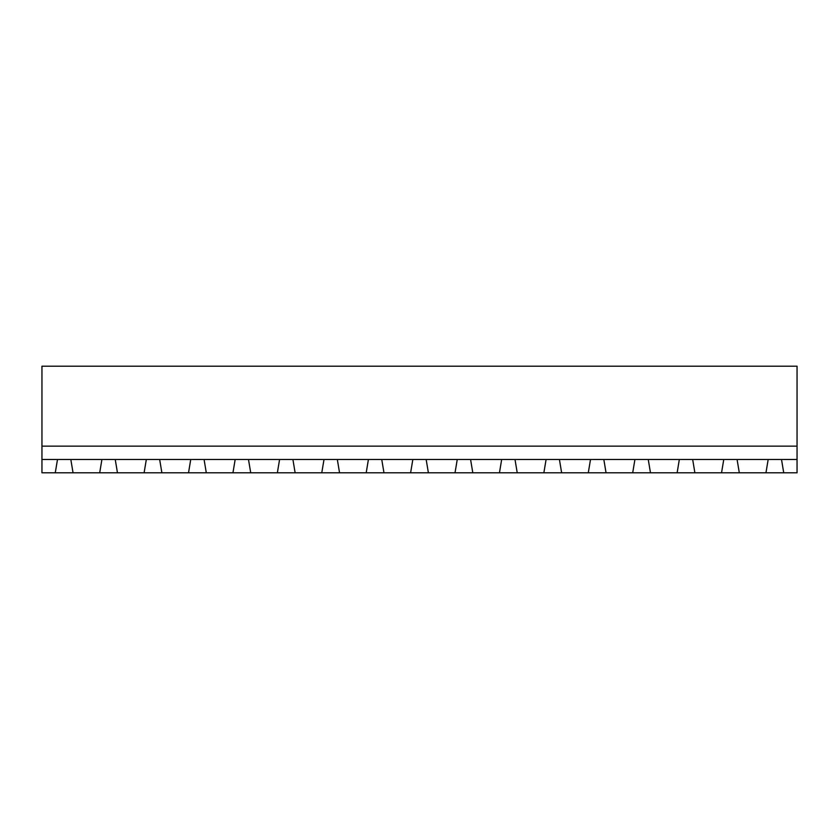 <?xml version="1.0" encoding="UTF-8"?>
<svg xmlns="http://www.w3.org/2000/svg" width="839" height="839" viewBox="0 0 839 839"><rect width="100%" height="100%" fill="white"/><g stroke="black" fill="none" stroke-linecap="round" stroke-linejoin="round"><path stroke-width="1.26" d="M41.95 459.478L57.492 459.478L55.28 472.797L41.95 472.797L41.95 366.203L797.05 366.203L797.05 472.797L783.72 472.797L781.508 459.478L797.05 459.478M41.95 446.149L797.05 446.149M55.28 472.797L783.72 472.797M57.492 459.478L781.508 459.478M73.045 472.797L70.822 459.478M101.918 459.478L99.694 472.797M768.178 459.478L765.955 472.797M739.306 472.797L737.082 459.478M117.46 472.797L115.237 459.478M146.332 459.478L144.109 472.797M161.875 472.797L159.662 459.478M190.747 459.478L188.523 472.797M694.891 472.797L692.668 459.478M723.763 459.478L721.54 472.797M206.3 472.797L204.076 459.478M235.172 459.478L232.948 472.797M650.477 472.797L648.253 459.478M679.338 459.478L677.125 472.797M250.714 472.797L248.491 459.478M279.586 459.478L277.363 472.797M606.052 472.797L603.828 459.478M634.924 459.478L632.7 472.797M295.129 472.797L292.905 459.478M324.001 459.478L321.777 472.797M561.637 472.797L559.414 459.478M590.509 459.478L588.286 472.797M339.543 472.797L337.33 459.478M368.415 459.478L366.203 472.797M517.223 472.797L514.999 459.478M546.095 459.478L543.871 472.797M383.968 472.797L381.745 459.478M412.84 459.478L410.617 472.797M472.797 472.797L470.585 459.478M501.67 459.478L499.457 472.797M428.383 472.797L426.16 459.478M457.255 459.478L455.032 472.797"/></g></svg>
